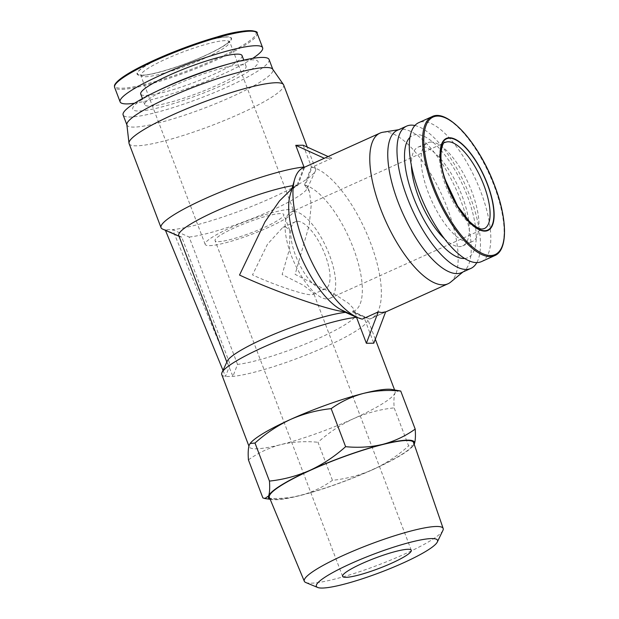 <?xml version="1.0" encoding="UTF-8"?>
<svg xmlns="http://www.w3.org/2000/svg" width="619" height="619" viewBox="0 0 619 619"><rect width="100%" height="100%" fill="white"/><g stroke="black" fill="none" stroke-linecap="round" stroke-linejoin="round"><path stroke-width="0.46" stroke-dasharray="3.1 2.32" d="M218.383 241.627A36.738 5.509 159.2 0 0 257.976 230.136A36.738 5.509 159.2 0 0 283.765 214.561A36.738 5.509 159.2 0 0 280.461 213.578A36.738 5.509 159.2 0 0 240.876 225.068A36.738 5.509 159.2 0 0 215.079 240.644A36.738 5.509 159.2 0 0 218.383 241.627M285.46 226.74L289.723 230.245L289.607 248.552L282.14 274.534L303.596 285.367L313.593 293.089L313.075 294.35L311.256 294.644C305.887 295.627 273.567 284.763 252.498 274.89L267.509 244.196L282.821 227.397L285.46 226.74M297.484 221.3A36.738 13.765 -114.3 0 1 324.116 252.32A36.738 13.765 -114.3 0 1 325.509 288.733A36.738 13.765 -114.3 0 1 323.28 289.212A36.738 13.765 -114.3 0 1 296.656 258.193A36.738 13.765 -114.3 0 1 295.263 221.78A36.738 13.765 -114.3 0 1 297.484 221.3M305.763 582.51A74.272 11.134 159.2 0 0 310.97 583.183A74.272 11.134 159.2 0 0 385.676 562.114A74.272 11.134 159.2 0 0 442.918 530.406M209.462 245.658A47.299 7.088 159.2 0 0 260.429 230.864A47.299 7.088 159.2 0 0 293.638 210.808A47.299 7.088 159.2 0 0 289.382 209.547A47.299 7.088 159.2 0 0 238.416 224.341A47.299 7.088 159.2 0 0 205.206 244.397A47.299 7.088 159.2 0 0 209.462 245.658M269.381 497.39A77.143 11.56 159.2 0 0 276.298 499.386A77.143 11.56 159.2 0 0 359.268 475.322A77.143 11.56 159.2 0 0 413.616 442.6M293.777 211.543A47.299 17.719 -114.3 0 1 328.062 251.476A47.299 17.719 -114.3 0 1 329.857 298.358A47.299 17.719 -114.3 0 1 326.987 298.969A47.299 17.719 -114.3 0 1 292.71 259.036A47.299 17.719 -114.3 0 1 290.915 212.155A47.299 17.719 -114.3 0 1 293.777 211.543M270.07 499.038A78.064 11.699 159.2 0 0 272.151 499.564A78.064 11.699 159.2 0 0 275.525 499.742A78.064 11.699 159.2 0 0 300.107 495.556A78.064 11.699 159.2 0 0 372.978 469.558A78.064 11.699 159.2 0 0 412.981 446.067A78.064 11.699 159.2 0 0 414.196 444.295L413.461 445.502L408.61 445.912L394.164 407.867C393.669 401.004 393.947 396.052 394.999 393.019A78.064 11.699 159.2 0 0 395.108 391.293A78.064 11.699 159.2 0 0 391.456 389.397M262.874 497.908C275.78 499.162 288.191 498.38 300.107 495.556C311.899 492.391 322.677 487.308 332.449 480.321C346.431 478.835 359.941 475.245 372.978 469.558C385.885 463.523 397.762 455.646 408.61 445.912M163.911 56.391A50.51 7.567 -20.8 0 1 226.964 36.861A50.51 7.567 -20.8 0 1 204.672 55.888A50.51 7.567 -20.8 0 1 141.612 75.417A50.51 7.567 -20.8 0 1 163.911 56.391M332.449 480.321L317.996 442.276C328.844 432.542 340.721 424.665 353.635 418.63A78.064 11.699 159.2 0 0 394.999 393.019L398.775 390.427M252.699 58.364A76.222 11.421 -20.8 0 1 222.144 74.435A76.222 11.421 -20.8 0 1 134.609 103.218M221.749 374.58A78.064 11.699 159.2 0 0 225.517 376.499L232.93 376.406A78.064 11.699 159.2 0 0 326.221 346.478A78.064 11.699 159.2 0 0 367.701 319.141A78.064 11.699 159.2 0 0 366.224 317.802A78.064 11.699 159.2 0 0 363.933 317.23L373.791 343.197M481.443 261.62A76.222 28.559 65.7 0 0 478.541 186.071A76.222 28.559 65.7 0 0 423.295 121.703A76.222 28.559 65.7 0 0 418.676 122.694M303.171 145.225L311.411 166.921A82.652 12.388 -20.8 0 1 315.566 168.964A82.652 12.388 -20.8 0 1 315.342 171.061A82.652 12.388 -20.8 0 1 271.648 197.91A82.652 12.388 -20.8 0 1 172.6 229.626L232.93 376.406L237.526 364.39A68.879 10.322 159.2 0 0 319.296 338.036A68.879 10.322 159.2 0 0 355.886 313.918A68.879 10.322 159.2 0 0 354.594 312.734A68.879 10.322 159.2 0 0 352.884 312.27L363.933 317.23M173.552 85.693A54.186 8.117 -20.8 0 1 246.068 66.179A54.186 8.117 -20.8 0 1 217.277 85.159A54.186 8.117 -20.8 0 1 144.761 104.665A54.186 8.117 -20.8 0 1 173.552 85.693M242.037 55.571A54.186 8.117 -20.8 0 1 213.246 74.543A54.186 8.117 -20.8 0 1 140.73 94.057M129.108 143.631A82.652 12.388 159.2 0 0 239.731 113.873A82.652 12.388 159.2 0 0 283.641 84.935M227.297 361.086A68.879 10.322 159.2 0 0 227.111 362.835A68.879 10.322 159.2 0 0 230.121 364.475L225.517 376.499L223.002 370.371M178.744 235.506A68.879 10.322 159.2 0 0 180.044 236.69A68.879 10.322 159.2 0 0 181.754 237.154L230.121 364.475M382.975 132.234A82.652 30.965 -114.3 0 1 384.956 132.064A82.652 30.965 -114.3 0 1 443.227 198.018A82.652 30.965 -114.3 0 1 450.678 282.109M385.652 311.829L369.698 319.04A82.652 30.965 65.7 0 0 371.183 318.483A82.652 30.965 65.7 0 0 369.76 240.806A82.652 30.965 65.7 0 0 312.022 167.192L331.854 158.24L324.441 158.325L304.61 167.285L297.84 185.375A68.879 25.805 65.7 0 0 297.159 185.654A68.879 25.805 65.7 0 0 290.071 195.302M303.124 167.842A82.652 30.965 -114.3 0 1 304.61 167.285M444.457 238.741A54.186 20.303 65.7 0 0 459.383 246.617A54.186 20.303 65.7 0 0 462.664 245.921A54.186 20.303 65.7 0 0 460.606 192.215A54.186 20.303 65.7 0 0 421.338 146.455A54.186 20.303 65.7 0 0 418.049 147.16A54.186 20.303 65.7 0 0 411.403 165.567M431.033 142.076A54.186 20.303 65.7 0 0 427.752 142.78A54.186 20.303 65.7 0 0 429.81 196.486A54.186 20.303 65.7 0 0 469.078 242.238A54.186 20.303 65.7 0 0 472.367 241.534A54.186 20.303 65.7 0 0 470.308 187.828A54.186 20.303 65.7 0 0 431.033 142.076M237.526 364.39L189.166 237.062L172.6 229.626L165.188 229.719A82.652 12.388 -20.8 0 1 162.588 229.084M165.435 230.322L165.188 229.719L181.754 237.154M126.849 124.597A78.064 11.699 159.2 0 0 126.957 125.03A78.064 11.699 159.2 0 0 231.429 96.92A78.064 11.699 159.2 0 0 272.902 69.583A78.064 11.699 159.2 0 0 272.693 69.189M397.359 130.307A78.064 29.248 -114.3 0 1 400.214 129.456A78.064 29.248 -114.3 0 1 402.087 129.294A78.064 29.248 -114.3 0 1 457.116 191.588A78.064 29.248 -114.3 0 1 464.165 271.006A78.064 29.248 -114.3 0 1 461.635 272.584M224.364 65.188A67.045 10.043 -20.8 0 1 258.177 62.372A67.045 10.043 -20.8 0 1 222.469 85.097A67.045 10.043 -20.8 0 1 140.915 110.917A67.045 10.043 -20.8 0 1 160.329 89.515M269.072 59.501A78.064 11.699 -20.8 0 1 227.599 86.838A78.064 11.699 -20.8 0 1 123.119 114.941M464.652 258.471A67.045 25.116 65.7 0 0 467.074 195.333A67.045 25.116 65.7 0 0 416.819 134.571A67.045 25.116 65.7 0 0 409.948 137.372M248.42 459.863C258.193 452.876 268.979 447.792 280.763 444.628A78.064 11.699 159.2 0 0 353.635 418.63C366.672 412.943 380.182 409.352 394.164 407.867M250.625 442.887A78.064 11.699 159.2 0 0 249.264 445.007A78.064 11.699 159.2 0 0 249.155 446.732A78.064 11.699 159.2 0 0 280.763 444.628C292.679 441.804 305.09 441.022 317.996 442.276M362.285 319.125L345.356 311.752M369.698 319.04L353.186 311.465L352.668 311.705L352.884 312.27M189.166 237.062A68.879 10.322 159.2 0 0 258.587 216.031A68.879 10.322 159.2 0 0 307.334 188.338A68.879 10.322 159.2 0 0 307.527 186.59A68.879 10.322 159.2 0 0 304.517 184.949L309.33 191.341L311.241 204.912L309.198 225.192L295.108 274.372L335.668 294.884L348.659 303.403L354.083 309.167L352.668 311.705M291.998 188.594L297.321 185.607L297.105 185.042A68.879 10.322 159.2 0 0 292.841 185.63M341.951 310.127A68.879 25.805 65.7 0 0 345.773 311.558M353.186 311.465A68.879 25.805 65.7 0 0 353.875 311.195A68.879 25.805 65.7 0 0 352.962 247.167A68.879 25.805 65.7 0 0 305.252 185.282L312.022 167.192M304.734 185.514L305.252 185.282M311.411 166.921L304.517 184.949M297.105 185.042L303.999 167.006M331.854 158.24L328.124 156.545M297.321 185.607L297.84 185.375M414.877 125.51A78.064 29.248 -114.3 0 1 465.372 185.236A78.064 29.248 -114.3 0 1 476.816 262.611M255.384 31.778A75.441 11.304 -20.8 0 1 215.977 59.06A75.441 11.304 -20.8 0 1 114.948 85.128M257.117 33.202A76.222 11.421 -20.8 0 1 216.619 59.896A76.222 11.421 -20.8 0 1 114.6 87.341M494.736 255.616A76.222 28.559 65.7 0 0 494.109 185.777A76.222 28.559 65.7 0 0 436.588 115.699A76.222 28.559 65.7 0 0 431.969 116.682M145.295 76.741A47.299 7.088 159.2 0 0 196.262 61.946A47.299 7.088 159.2 0 0 229.471 41.891A47.299 7.088 159.2 0 0 225.215 40.63A47.299 7.088 159.2 0 0 174.249 55.431A47.299 7.088 159.2 0 0 141.039 75.479A47.299 7.088 159.2 0 0 145.295 76.741M329.857 298.358L484.275 228.597A47.299 17.719 -114.3 0 1 481.404 229.208A47.299 17.719 -114.3 0 1 447.127 189.275A47.299 17.719 -114.3 0 1 445.332 142.393L290.915 212.155M226.577 37.032A50.054 7.498 159.2 0 0 164.097 56.383A50.054 7.498 159.2 0 0 141.999 75.247A50.054 7.498 159.2 0 0 204.487 55.896A50.054 7.498 159.2 0 0 226.577 37.032M411.287 550.268L313.593 293.089M289.723 230.245L283.765 214.561M325.509 288.733L313.075 294.35M205.206 244.397L140.505 74.783L142.935 75.038C148.134 75.905 179.549 67.278 202.568 56.716C214.097 51.547 222.206 47.152 226.902 43.523L229.417 41.009L293.638 210.808M395.108 391.293L394.551 389.831M375.307 339.181L367.701 319.141M246.068 66.179L243.762 60.105M315.566 168.964L307.248 147.074M227.111 362.835L226.833 362.1M418.049 147.16L427.752 142.78M180.044 236.69L179.023 236.241M400.214 129.456L398.706 129.696M342.609 576.359L215.079 240.644M295.263 221.78L282.821 227.397M412.981 446.067L413.461 445.502M272.151 499.564L270.17 499.285M249.155 446.732L248.915 446.09M354.594 312.734L366.224 317.802M144.761 104.665L142.455 98.591M355.886 313.918L354.083 309.167M309.33 191.341L307.527 186.59M371.183 318.483L385.598 311.976M462.664 245.921L472.367 241.534M353.875 311.195L353.109 311.535M307.334 188.338L315.342 171.061M297.159 185.654L296.393 185.994M464.165 271.006L462.981 271.973"/><path stroke-width="0.93" d="M407.983 549.293A36.738 5.509 -20.8 0 1 411.287 550.268A36.738 5.509 -20.8 0 1 385.498 565.843A36.738 5.509 -20.8 0 1 345.905 577.334A36.738 5.509 -20.8 0 1 342.609 576.359A36.738 5.509 -20.8 0 1 368.398 560.783A36.738 5.509 -20.8 0 1 407.983 549.293M431.698 538.576A64.802 9.711 159.2 0 0 357.302 560.775A64.802 9.711 159.2 0 0 317.655 587.462A64.802 9.711 159.2 0 0 322.197 588.05A64.802 9.711 159.2 0 0 387.37 569.673A64.802 9.711 159.2 0 0 437.324 542.004A64.802 9.711 159.2 0 0 431.698 538.576M437.324 542.004L442.918 530.406A74.272 11.134 159.2 0 0 443.173 528.502A74.272 11.134 159.2 0 0 436.48 526.475A74.272 11.134 159.2 0 0 356.281 549.78A74.272 11.134 159.2 0 0 304.308 581.256A74.272 11.134 159.2 0 0 305.763 582.51L317.655 587.462M443.173 528.502L413.616 442.6A77.143 11.56 159.2 0 0 406.66 440.496A77.143 11.56 159.2 0 0 323.358 464.699A77.143 11.56 159.2 0 0 269.381 497.39L304.308 581.256M449.394 137.758A50.51 18.926 65.7 0 0 446.748 184.694A50.51 18.926 65.7 0 0 484.863 231.127A50.51 18.926 65.7 0 0 487.509 184.199A50.51 18.926 65.7 0 0 449.394 137.758M415.194 429.091C405.414 436.086 394.636 441.161 382.852 444.334A78.064 11.699 159.2 0 1 414.351 443.947L414.196 444.303A78.064 11.699 159.2 0 0 414.351 443.947C415.403 440.906 415.689 435.954 415.194 429.091L400.741 391.053L391.456 389.397A78.064 11.699 159.2 0 0 388.09 389.219A78.064 11.699 159.2 0 0 363.5 393.398A78.064 11.699 159.2 0 0 290.636 419.396C277.722 425.431 265.845 433.315 254.997 443.049L250.146 443.459L249.264 445.007C248.204 448.048 247.925 453 248.42 459.863L262.874 497.908L264.831 498.527L268.607 495.943A78.064 11.699 159.2 0 0 270.07 499.038M134.609 103.218A76.222 11.421 -20.8 0 1 120.125 101.88A76.222 11.421 -20.8 0 1 160.623 75.185A76.222 11.421 -20.8 0 1 262.642 47.748A76.222 11.421 -20.8 0 1 252.699 58.364M366.378 343.282L378.24 311.922L381.691 312.549L385.652 311.829L373.791 343.197L366.378 343.282L356.521 317.315A78.064 11.699 159.2 0 0 263.23 347.244A78.064 11.699 159.2 0 0 221.966 372.607A78.064 11.699 159.2 0 0 221.749 374.58L248.915 446.09M431.969 116.682L418.676 122.694A76.222 28.559 65.7 0 0 421.57 198.242A76.222 28.559 65.7 0 0 476.823 262.611A76.222 28.559 65.7 0 0 481.443 261.62L494.736 255.616C508.006 250.269 507.549 218.956 494.596 185.452C479.207 143.654 447.638 108.186 431.969 116.682A76.222 28.559 65.7 0 0 432.596 186.528A76.222 28.559 65.7 0 0 490.116 256.606A76.222 28.559 65.7 0 0 494.736 255.616M142.455 98.591L140.73 94.057A54.186 8.117 -20.8 0 1 169.521 75.077A54.186 8.117 -20.8 0 1 242.037 55.571L243.762 60.105M307.248 147.074L283.641 84.935A82.652 12.388 159.2 0 0 283.425 84.517A82.652 12.388 159.2 0 0 173.026 114.693A82.652 12.388 159.2 0 0 129 143.175A82.652 12.388 159.2 0 0 129.108 143.631L161.033 227.668A82.652 12.388 -20.8 0 1 204.943 198.722A82.652 12.388 -20.8 0 1 303.999 167.006L295.758 145.318L303.171 145.225L328.124 156.545M291.998 188.594L279.386 201.043L264.994 221.826L239.522 275.053C276.035 292.029 330.283 310.885 345.255 311.798L345.472 312.363A68.879 10.322 159.2 0 0 263.709 338.717A68.879 10.322 159.2 0 0 227.297 361.086L221.966 372.607M292.841 185.63A68.879 10.322 159.2 0 0 215.342 211.388A68.879 10.322 159.2 0 0 178.744 235.506L226.833 362.1M462.981 271.973L450.678 282.109A82.652 30.965 -114.3 0 1 448.001 283.781A82.652 30.965 -114.3 0 1 442.995 284.848A82.652 30.965 -114.3 0 1 383.084 215.056A82.652 30.965 -114.3 0 1 379.95 133.131A82.652 30.965 -114.3 0 1 382.975 132.234L398.706 129.696M378.24 311.922L362.285 319.125A82.652 30.965 -114.3 0 1 356.877 317.214A82.652 30.965 -114.3 0 1 308.935 255.91A82.652 30.965 -114.3 0 1 294.621 179.417A82.652 30.965 -114.3 0 1 303.124 167.842L379.95 133.131M411.403 165.567A54.186 20.303 65.7 0 0 444.457 238.741M179.023 236.241L162.588 229.084A82.652 12.388 -20.8 0 1 161.033 227.668M283.425 84.517L272.693 69.189A78.064 11.699 159.2 0 0 168.43 97.694A78.064 11.699 159.2 0 0 126.849 124.597L129 143.175M476.816 262.611A78.064 29.248 -114.3 0 1 470.858 268.422L461.635 272.584A78.064 29.248 -114.3 0 1 456.899 273.598A78.064 29.248 -114.3 0 1 400.323 207.682A78.064 29.248 -114.3 0 1 397.359 130.307L406.575 126.144A78.064 29.248 -114.3 0 1 411.31 125.131A78.064 29.248 -114.3 0 1 414.877 125.51M126.872 124.821L123.119 114.941A78.064 11.699 -20.8 0 1 155.237 91.983L160.329 89.515A67.045 10.043 -20.8 0 1 168.36 85.755A67.045 10.043 -20.8 0 1 224.364 65.188L229.811 63.656A78.064 11.699 -20.8 0 1 269.072 59.501L272.824 69.382M155.237 91.983A78.064 11.699 -20.8 0 1 164.6 87.604A78.064 11.699 -20.8 0 1 229.811 63.656M470.858 268.422A78.064 29.248 -114.3 0 1 466.122 269.427A78.064 29.248 -114.3 0 1 409.546 203.512A78.064 29.248 -114.3 0 1 406.575 126.144M409.948 137.372A67.045 25.116 65.7 0 0 417.074 206.011A67.045 25.116 65.7 0 0 463.894 258.502A67.045 25.116 65.7 0 0 464.652 258.471M269.451 481.087C283.432 479.601 296.942 476.019 309.98 470.324C322.886 464.296 334.763 456.412 345.611 446.678C358.517 447.939 370.936 447.158 382.852 444.334A78.064 11.699 159.2 0 0 309.98 470.324A78.064 11.699 159.2 0 0 268.607 495.943C269.667 492.902 269.946 487.95 269.451 481.087L255.005 443.049M345.611 446.678L331.165 408.641C317.183 410.126 303.674 413.709 290.636 419.396A78.064 11.699 159.2 0 0 250.625 442.887L250.146 443.452M400.741 391.053C387.834 389.792 375.423 390.574 363.5 393.398C351.716 396.57 340.937 401.646 331.165 408.641M165.435 230.322L223.002 370.371M356.521 317.315L345.472 312.363M294.621 179.417L290.071 195.302A68.879 25.805 65.7 0 0 301.995 259.044A68.879 25.805 65.7 0 0 341.951 310.127L356.877 317.214M303.797 167.532L303.999 167.006M295.758 145.318L324.31 158.271M114.948 85.128A75.441 11.304 -20.8 0 1 155.09 59.811A75.441 11.304 -20.8 0 1 255.384 31.778M120.125 101.88L114.6 87.341A76.222 11.421 -20.8 0 1 155.098 60.647A76.222 11.421 -20.8 0 1 257.117 33.202L262.642 47.748M433.679 186.172A75.441 28.265 65.7 0 0 490.604 255.531A75.441 28.265 65.7 0 0 494.558 185.429A75.441 28.265 65.7 0 0 437.633 116.078A75.441 28.265 65.7 0 0 433.679 186.172M448.195 141.782A47.299 17.719 -114.3 0 1 482.48 181.715A47.299 17.719 -114.3 0 1 484.275 228.597L482.34 228.999C481.698 228.976 478.263 229.773 469.21 221.231L457.634 206.104L445.858 181.119C436.472 156.816 443.042 139.933 445.332 142.393A47.299 17.719 -114.3 0 1 448.195 141.782M484.7 230.709A50.054 18.756 -114.3 0 1 446.933 184.694A50.054 18.756 -114.3 0 1 449.556 138.184A50.054 18.756 -114.3 0 1 487.323 184.199A50.054 18.756 -114.3 0 1 484.7 230.709M114.6 87.341L114.453 85.995C114.53 85.623 113.865 83.666 122.601 77.236C130.013 72.075 140.846 66.264 155.09 59.803C175.897 50.503 196.625 42.866 217.269 36.9C243.747 28.528 259.067 30.393 257.117 33.202M394.551 389.831L375.307 339.181M270.17 499.285L264.831 498.527M385.598 311.976L448.001 283.781"/></g></svg>
